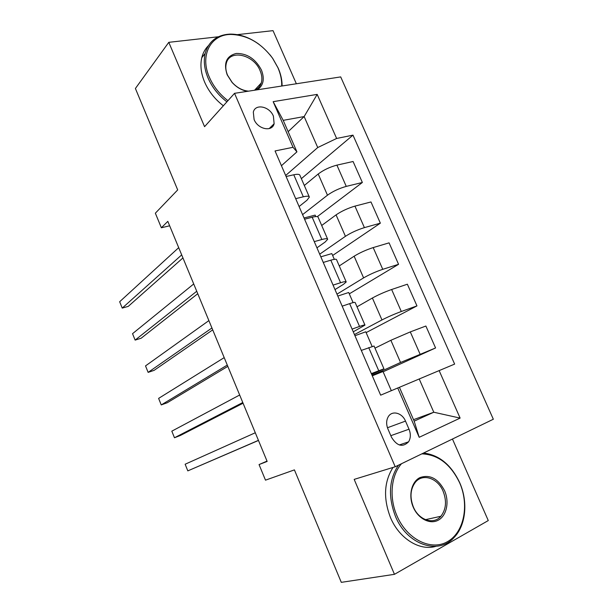 <?xml version="1.0" encoding="UTF-8"?>
<svg xmlns="http://www.w3.org/2000/svg" width="613" height="613" viewBox="0 0 613 613"><rect width="100%" height="100%" fill="white"/><g stroke="black" fill="none" stroke-linecap="round" stroke-linejoin="round"><path stroke-width="0.92" d="M254.089 119.527C257.92 129.358 272.134 132.232 274.126 123.749L273.398 116.125C269.605 106.348 255.261 103.359 253.322 112.118L254.089 119.527M296.363 83.766L273.03 30.65L237.331 34.65M493.335 419.231L340.69 76.909L234.541 93.329L395.216 466.761L493.335 419.231M395.216 466.761L354.184 479.381L394.458 574.327L488.277 520.56L452.455 439.031M218.366 36.772L168.79 42.328L135.404 88.487L177.693 189.923L155.35 213.194L161.365 227.775L169.648 225.791M394.458 574.327L341.295 582.35L294.416 469.887L265.49 480.163L259.054 464.57L267.153 461.428L167.816 221.362L161.365 227.775M409.017 429.2L405.5 421.1C402.143 412.702 391.906 410.089 388.198 416.832C386.228 420.411 386.144 424.472 387.945 429.008L391.492 437.238C396.963 446.103 402.657 447.636 408.58 441.827C410.756 438.142 410.902 433.935 409.017 429.2L390.818 435.667M439.138 370.597L460.118 418.097L419.192 437.307L397.737 387.991L399.423 387.293L414.166 421.146L433.789 412.235L419.208 378.98L454.639 364.091L352.981 135.144L301.358 178.659M288.141 131.665L304.148 116.562L283.214 120.347L296.93 151.848L293.022 147.304L275.053 150.951L380.658 395.17L397.737 387.991M293.022 147.304L273.16 101.674L317.174 94.387L336.629 138.461L352.981 135.144M168.79 42.328L204.566 126.676L234.541 93.329M267.023 461.114L259.054 464.57M413.522 419.667L433.789 412.235L460.118 418.097M296.93 151.848L281.436 165.709M295.681 198.65L303.328 196.796C307.059 195.938 309.067 196.03 309.358 197.087L306.983 200.236L299.09 206.543M314.262 241.629L321.848 239.514C325.541 238.511 327.488 238.434 327.687 239.277L325.12 242.051L316.944 247.828M333.066 285.106L340.575 282.723C344.238 281.582 346.123 281.329 346.222 281.949L343.464 284.332L334.997 289.581M352.084 329.104L359.532 326.438C363.157 325.158 364.973 324.721 364.973 325.12L353.257 331.809M371.34 373.616L383.945 368.796L371.723 374.512M399.431 387.301L419.208 378.98M372.122 375.432L400.55 362.467L435.575 347.962L383.125 371.777M374.98 348.153L390.864 340.292L410.296 331.909L425.874 326.032L435.575 347.962M354.452 334.575L381.968 319.94C387.906 316.898 394.358 314.078 401.308 311.496L416.963 305.895L366.122 332.614M357.019 306.822L372.39 298.018C378.244 294.822 384.657 291.987 391.638 289.505L407.369 284.21L416.963 305.895M336.981 294.163L363.601 277.896C369.371 274.563 375.754 271.705 382.757 269.322L398.565 264.303L349.295 293.849M339.265 265.935L354.13 256.219C359.816 252.732 366.168 249.859 373.187 247.583L389.071 242.855L398.565 264.303M319.687 254.18L345.433 236.319C351.042 232.702 357.364 229.806 364.406 227.622L380.359 223.17L332.644 255.483M321.695 225.492L336.07 214.879C341.594 211.125 347.885 208.205 354.942 206.121L370.98 201.953L380.359 223.17M302.584 214.627L327.472 195.202C332.913 191.31 339.181 188.375 346.261 186.39L362.36 182.482L317.327 216.634M304.324 185.486L318.208 174C323.572 169.97 329.802 167.012 336.905 165.127L353.08 161.503L362.36 182.482M285.666 175.487L317.733 147.541L304.148 116.562L317.174 94.387M391.332 390.68L383.01 371.509L372.283 375.807M361.302 350.406L374.053 346.023L383.93 368.758M372.106 346.399L365.769 331.786L354.95 335.725M353.103 302.615L348.705 292.493L337.801 296.064M342.169 306.163L349.648 303.642C353.295 302.439 355.142 302.094 355.195 302.615L364.927 325.013M334.323 259.345L331.825 253.598L320.829 256.816M323.258 262.433L330.813 260.188C334.491 259.123 336.407 258.962 336.552 259.697L346.138 281.765M315.756 216.573L315.12 215.117L304.04 217.983M304.569 219.216L312.186 217.24C315.902 216.312 317.886 216.32 318.132 217.278L327.572 239.016M336.629 138.461L317.733 147.541M286.102 176.506L293.78 174.782C297.527 173.985 299.573 174.176 299.91 175.341L309.22 196.758M414.166 421.146L419.192 437.307M273.16 101.674L283.214 120.347M258.433 440.356L187.816 470.876L185.141 464.233L255.284 432.763M258.471 440.448L187.816 470.876M242.779 402.526L174.475 437.759L171.816 431.169L239.668 395.002M243.07 403.224L180.406 435.452L174.475 437.759M227.277 365.072L161.242 404.925L158.614 398.389L224.197 357.624M227.814 366.367L167.203 402.764L161.242 404.925M211.929 327.978L148.131 372.375L145.519 365.9L208.88 320.607M212.711 329.871L154.116 370.352L148.131 372.375M196.735 291.259L135.128 340.1L132.538 333.679L193.716 283.957M197.754 293.719L141.143 338.223L135.128 340.1M401.5 463.719C391.094 475.381 388.926 497.442 396.933 515.725C406.863 539.356 431.161 551.355 447.628 541.585C464.263 532.161 469.397 504.714 459.627 482.768C450.678 464.225 438.096 454.585 421.867 453.85M423.56 453.03C439.153 454.946 451.183 464.792 459.643 482.569C468.156 501.488 466.056 525.188 454.126 537.432C438.487 555.424 406.848 544.765 395.431 516.315C387.952 496.607 388.964 479.565 398.442 465.198M413.239 507.15C408.197 495.603 411.469 481.726 419.928 477.596C429.935 474.201 438.149 478.561 444.571 490.684C449.505 501.84 446.716 515.617 438.349 520.138C430.058 524.82 418.15 518.767 413.239 507.15M443.115 491.258C437.667 477.818 422.257 472.914 415.055 482.676C410.327 489.419 409.752 497.495 413.338 506.905C418.694 520.199 433.636 525.111 440.877 516.269C446.141 509.403 446.892 501.066 443.115 491.258M435.989 546.306C419.752 551.348 399.132 538.566 390.45 517.487C383.171 498.369 384.037 481.688 393.033 467.435M440.578 516.338L440.28 516.905M281.704 86.035C281.888 80.065 280.624 73.951 277.904 67.683L272.586 58.243C261.061 42.872 247.131 34.941 230.794 34.443C210.696 34.389 199.531 55.339 209.393 77.299C213.439 86.502 219.615 94.295 227.929 100.685M270.08 54.902L272.754 58.457L278.195 68.112C280.838 74.188 282.141 80.142 282.103 85.973M226.894 101.835C218.435 95.306 212.152 87.36 208.037 77.989C204.382 69.215 203.424 61.032 205.163 53.438C208.665 41.301 216.941 34.857 229.99 34.106C239.913 34.014 249.621 37.439 259.115 44.381M247.414 91.337C241.691 90.31 236.564 87.33 232.043 82.387L227.178 74.801C223.362 63.062 226.412 55.944 236.319 53.446C247.123 53.362 255.491 58.871 261.414 69.997C264.839 78.924 263.475 85.529 257.33 89.805M254.717 90.211C257.996 88.824 260.188 86.41 261.284 82.962C262.372 79.192 261.973 75.093 260.096 70.664C253.82 54.427 229.385 48.917 226.274 63.507C225.369 67.123 225.799 71.039 227.561 75.246L232.181 82.441C236.848 87.506 242.097 90.387 247.928 91.084L248.671 91.145M223.362 105.765C214.948 99.298 208.704 91.406 204.619 82.096C200.995 73.376 200.053 65.239 201.792 57.676C202.964 52.925 205.148 48.948 208.328 45.737M181.686 254.893L122.232 308.101L119.665 301.734L178.697 247.66M182.942 257.92L128.278 306.362L122.232 308.101M390.864 340.292L400.55 362.467M372.39 298.018L381.968 319.94M354.13 256.219L363.601 277.896M336.07 214.879L345.433 236.319M318.208 174L327.472 195.202M410.296 331.909L420.081 354.153M368.712 347.609L378.711 370.673M349.648 303.642L359.532 326.438M391.638 289.505L401.308 311.496M330.813 260.188L340.575 282.723M373.187 247.583L382.757 269.322M312.186 217.24L321.848 239.514M354.942 206.121L364.406 227.622M293.78 174.782L303.328 196.796M336.905 165.127L346.261 186.39M387.462 427.751L405.5 421.1M269.176 128.607L274.126 123.749M399.285 444.961L408.58 441.827M440.877 516.269L425.46 519.671M201.792 57.676L205.163 53.438M261.284 82.962L254.533 90.234M230.794 34.443L229.99 34.106"/></g></svg>
